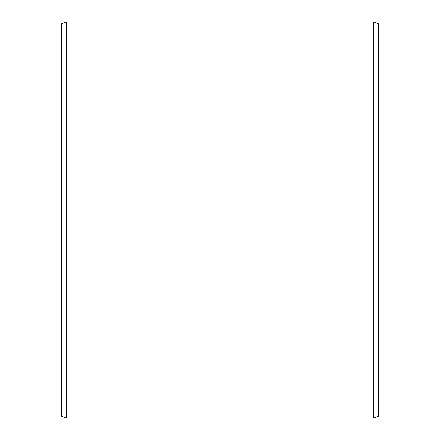 <?xml version="1.0" encoding="UTF-8"?>
<svg xmlns="http://www.w3.org/2000/svg" width="440" height="440" viewBox="0 0 440 440"><rect width="100%" height="100%" fill="white"/><g stroke="black" fill="none" stroke-linecap="round" stroke-linejoin="round"><path stroke-width="0.66" d="M378.4 23.727L378.4 416.273L373.648 418L373.648 22L378.4 23.727M66.352 418L61.6 416.273L61.6 23.727L66.352 22L66.352 418L373.648 418M66.352 22L373.648 22"/></g></svg>
